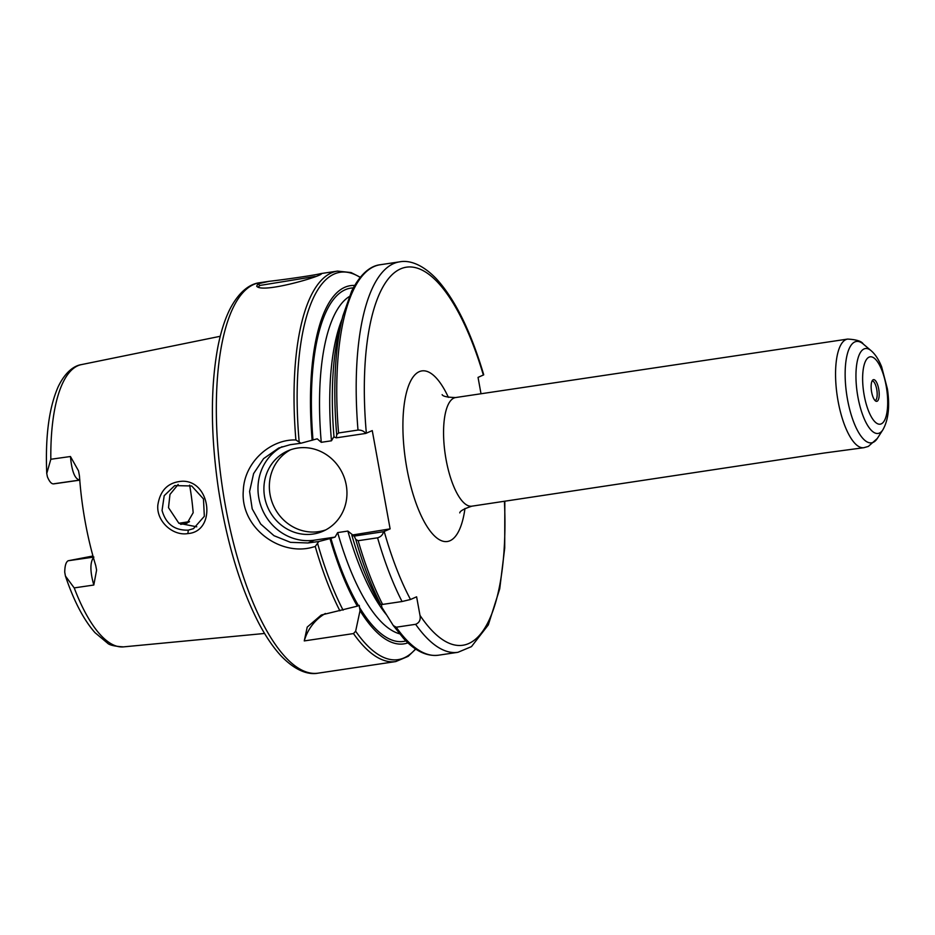 <?xml version="1.0" encoding="UTF-8"?>
<svg xmlns="http://www.w3.org/2000/svg" width="935" height="935" viewBox="0 0 935 935"><rect width="100%" height="100%" fill="white"/><g stroke="black" fill="none" stroke-linecap="round" stroke-linejoin="round"><path stroke-width="1.4" d="M70.452 456.514L50.829 459.26L46.75 473.496L47.393 476.768C49.625 482.156 51.881 484.47 54.172 483.734L79.884 480.041C74.94 479.351 71.796 471.509 70.452 456.514L78.54 470.889L79.452 475.927A144.247 49.146 81.5 0 0 95.756 565.64L96.597 570.116L93.804 585.029L74.204 587.905A142.716 48.632 81.5 0 0 123.478 646.88L264.57 633.462M187.877 533.569C216.523 531.629 211.111 480.835 182.524 481.221C168.37 482.063 160.13 490.045 157.828 505.169C156.285 521.286 172.858 536.222 187.877 533.569L188.309 530.145C174.623 530.566 165.881 523.997 162.059 510.452L164.198 495.69L174.74 485.592L191.71 485.978L203.468 498.928L204.333 516.307L193.475 528.649L188.309 530.145M178.176 484.447L169.971 494.44L168.499 507.647L178.889 523.284L196.771 526.814M123.478 646.88C114.584 646.342 109.231 645.056 107.408 643.035L94.984 632.644C83.659 619.776 73.807 600.901 65.427 576.042L64.737 572.208C64.831 565.804 65.964 561.982 68.173 560.755L93.886 557.061C89.947 561.9 89.924 571.227 93.804 585.029M189.197 521.882L185.06 523.693L187.21 523.074L193.171 512.719A106.532 36.301 -98.5 0 0 189.63 485.125M185.06 523.693L180.665 524.36M68.173 560.755L92.951 555.998M65.427 576.042L74.204 587.905M875.067 400.566A9.946 3.389 81.5 0 0 875.289 400.496A9.946 3.389 81.5 0 0 876.82 389.907A9.946 3.389 81.5 0 0 872.133 380.896M442.138 394.64C442.898 396.382 447.409 397.352 455.672 397.539A54.908 18.712 -98.5 0 0 453.989 398.029A54.908 18.712 -98.5 0 0 446.089 459.634A54.908 18.712 -98.5 0 0 471.871 506.174L824.214 453.019L863.858 447.701L868.358 446.404L877.31 438.468A51.238 17.461 81.5 0 1 873.126 442.384A51.238 17.461 81.5 0 1 847.507 399.42A51.238 17.461 81.5 0 1 863.215 343.986C861.661 341.217 856.483 339.58 847.659 339.078A54.908 18.712 81.5 0 0 838.087 401.173A54.908 18.712 81.5 0 0 863.858 447.701M877.112 401.244A10.963 3.74 -98.5 0 1 875.966 401.22A10.963 3.74 -98.5 0 1 871.467 391.052A10.963 3.74 -98.5 0 1 872.799 380.007A10.963 3.74 -98.5 0 1 873.208 379.75A10.963 3.74 -98.5 0 1 878.69 388.948A10.963 3.74 -98.5 0 1 877.112 401.244M365.714 433.443C363.925 431.082 361.354 429.96 358 430.065L338.563 432.963L336.705 434.705L336.331 437.825L365.714 433.443L372.259 430.603L390.117 528.871L383.572 531.711L354.19 536.094L351.864 535.323A181.086 61.698 81.5 0 0 379.201 602.888L380.755 604.513L382.614 604.419L402.05 601.521L410.512 599.499L416.613 596.81L420.002 615.394C420.797 619.823 419.336 622.792 415.631 624.311L396.206 627.21L393.319 625.585L381.889 607.399L381.375 604.559M481.011 393.764L478.042 377.389L483.699 374.853L483.5 373.988C470.539 330.698 454.807 298.943 436.306 278.712C420.762 262.665 407.777 260.246 399.689 261.835A197.39 67.25 81.5 0 0 358 430.065M396.206 627.21A197.39 67.25 81.5 0 0 438.503 655.201C426.851 656.615 415.28 651.111 403.78 638.687L393.319 625.585M351.864 535.323L352.705 534.96L347.867 531.068L337.675 532.588L335.057 537.087L330.008 538.583A181.086 61.698 81.5 0 0 357.345 606.149L359.215 605.366L360.033 610.66L355.639 631.207L353.477 633.579L304.261 640.919A50.128 46.925 66.2 0 1 325.38 613.489M354.19 536.094L355.732 539.39L358.152 540.71L377.576 537.812C380.779 536.889 382.777 534.855 383.572 531.711M390.117 528.871L352.705 534.96M304.261 640.919L307.218 627.104L321.266 615.031L357.345 606.149M315.247 546.484L318.788 541.517L307.966 542.966L290.505 542.347L273.99 535.697L260.713 524.056L252.205 508.874L249.587 491.483L253.607 473.589L263.577 458.641L278.712 448.029L290.119 444.709L300.93 443.237L295.916 439.976C270.46 438.936 244.164 462.369 243.299 490.688C240.202 527.422 279.612 556.115 311.869 547.419L315.247 546.484A197.39 67.25 81.5 0 0 339.896 610.8M360.033 610.66A181.086 61.698 81.5 0 0 407.94 642.836M330.008 538.583L318.788 541.517M257.873 283.843L256.704 286.215C262.186 293.835 322.668 276.012 321.465 273.674L320.565 273.639C316.486 274.902 286.519 279.355 269.035 281.33L257.873 283.843L259.953 285.432L315.224 276.444M258.317 286.893L259.953 285.432M300.93 443.237L317.199 438.819L321.266 442.313L331.469 440.794L334.087 436.294M354.634 285.479A181.086 61.698 81.5 0 0 312.15 440.315M338.563 432.963A197.39 67.25 81.5 0 1 380.264 264.734C372.971 265.493 361.903 270.753 351.677 291.077L342.946 315.75L339.837 327.811A181.086 61.698 81.5 0 0 334.005 437.054L336.331 437.825M335.057 537.087L314.359 540.173A50.128 46.925 66.2 0 1 260.888 505.87A50.128 46.925 66.2 0 1 282.043 446.72M346.219 484.949A43.863 41.058 66.2 0 1 323.113 531.185A43.863 41.058 66.2 0 1 267.854 507.588A43.863 41.058 66.2 0 1 287.758 450.892A43.863 41.058 66.2 0 1 346.219 484.949M325.789 529.876A43.863 41.058 66.2 0 1 273.3 505.192A43.863 41.058 66.2 0 1 290.528 449.793M46.75 473.496C45.196 436.551 49.006 407.637 58.192 386.728C65.824 370.809 75.092 365.55 81.38 364.615A142.716 48.632 81.5 0 0 50.829 459.26M178.959 523.331L189.396 521.718M448.403 397.363A86.242 29.382 81.5 0 0 419.266 371.674A86.242 29.382 81.5 0 0 406.877 468.423A86.242 29.382 81.5 0 0 437.942 538.794A86.242 29.382 81.5 0 0 464.975 508.465M420.002 615.394A191.126 65.123 81.5 0 0 504.421 501.312M483.36 375.04A191.126 65.123 81.5 0 0 399.549 269.362A191.126 65.123 81.5 0 0 366.345 433.209M384.203 531.477A191.126 65.123 81.5 0 0 410.512 599.499M882.885 429.784C888.437 419.967 889.945 406.374 887.432 389.03L881.635 366.789C878.736 359.578 875.23 354.201 871.081 350.66A42.916 14.621 81.5 0 0 857.933 397.094A42.916 14.621 81.5 0 0 879.391 433.069A42.916 14.621 81.5 0 0 882.885 429.784L877.31 438.468M864.197 395.33A34.057 11.606 81.5 0 0 881.226 423.882A34.057 11.606 81.5 0 0 886.123 385.676A34.057 11.606 81.5 0 0 869.094 357.123A34.057 11.606 81.5 0 0 864.197 395.33M355.732 539.39A195.824 66.724 81.5 0 0 380.755 604.513M358.152 540.71A197.39 67.25 81.5 0 0 382.614 604.419M415.631 624.311A197.39 67.25 81.5 0 0 457.928 652.303L471.45 646.634L488.304 624.919L499.734 588.805L504.713 548.062L504.83 501.253M377.576 537.812A197.39 67.25 81.5 0 0 402.05 601.521M342.946 315.75A195.824 66.724 81.5 0 0 336.705 434.705M330.85 538.209A178.597 60.845 81.5 0 0 358.467 605.658M337.675 532.588A172.332 58.718 81.5 0 0 399.479 633.766M359.414 607.259A178.597 60.845 81.5 0 0 405.919 640.896M353.477 633.579A197.39 67.25 81.5 0 0 395.774 661.571L408.174 656.323L415.748 649.065M355.639 631.207A195.824 66.724 81.5 0 0 415.561 648.937M317.748 543.936A195.824 66.724 81.5 0 0 343.075 610.134M320.763 273.604L337.535 271.103A197.39 67.25 81.5 0 0 295.892 439.988M318.075 673.165C310.081 674.766 296.933 672.44 281.026 655.844C273.417 647.628 266.148 637.015 259.217 624.007C240.353 587.729 226.761 542.709 218.428 488.935C210.609 435.009 210.387 387.85 217.773 347.458C220.637 332.603 224.587 320.05 229.601 309.789C239.804 289.721 251.573 283.539 259.837 282.697A197.39 67.25 81.5 0 0 225.428 505.905A197.39 67.25 81.5 0 0 318.075 673.165L395.774 661.571M360.15 277.415A195.824 66.724 81.5 0 0 299.13 441.484M353.278 287.922A178.597 60.845 81.5 0 0 312.991 439.941M349.199 296.629A172.332 58.718 81.5 0 0 321.266 442.313M342.105 319.01A172.332 58.718 81.5 0 0 331.469 440.794M347.867 531.068A172.332 58.718 81.5 0 0 386.459 614.774M308.047 542.954L314.359 540.173M81.38 364.615L220.251 336.284M79.755 480.158L53.622 483.886M178.865 523.273L189.501 521.625M455.672 397.539L847.659 339.078M471.871 506.174C463.947 508.815 459.926 511.048 459.775 512.894M871.081 350.66L863.215 343.986M438.503 655.201L457.928 652.303M380.264 264.734L399.689 261.835M259.837 282.697L269.035 281.318M360.291 277.251L351.057 272.552L337.535 271.103"/></g></svg>
